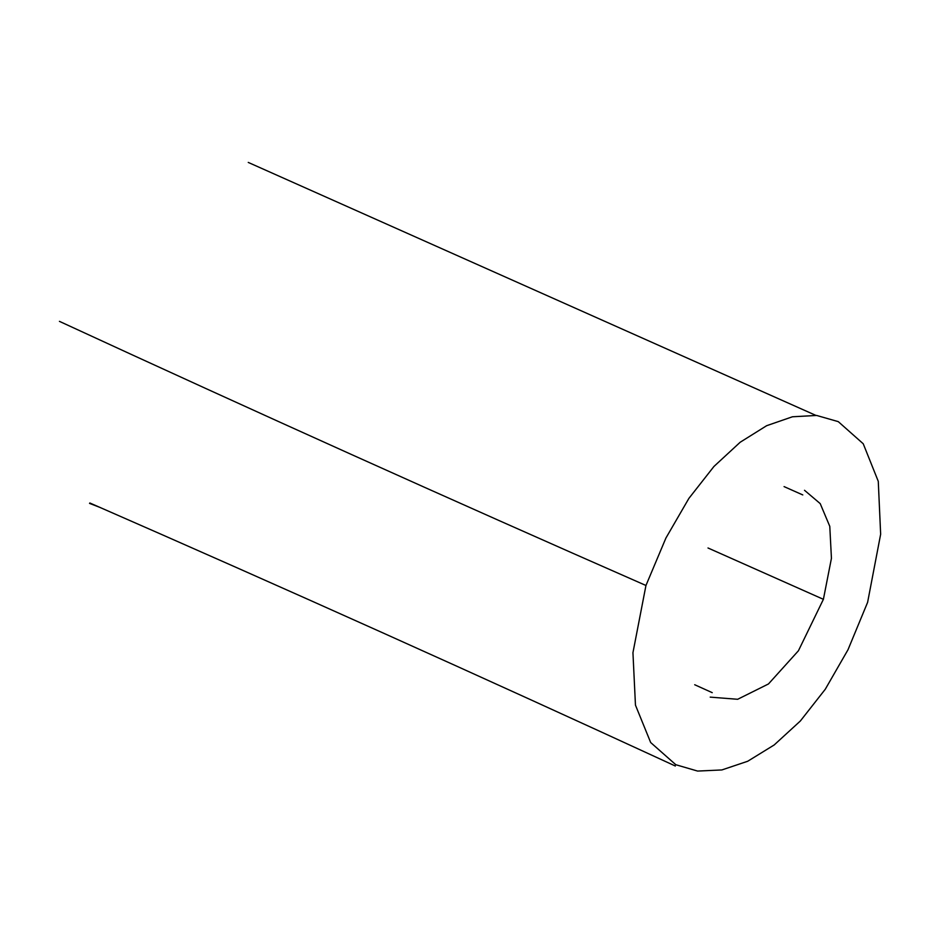 <?xml version="1.0" encoding="UTF-8"?>
<svg xmlns="http://www.w3.org/2000/svg" width="927" height="927" viewBox="0 0 927 927"><rect width="100%" height="100%" fill="white"/><g stroke="black" fill="none" stroke-linecap="round" stroke-linejoin="round"><path stroke-width="1.39" d="M645.957 585.482L665.922 538.031L688.9 498.378L713.952 466.455L740.175 442.249L766.641 425.702L792.434 416.779L816.617 415.447L838.286 421.646L863.234 443.766L878.275 481.333L880.65 534.23L867.614 602.341L847.996 649.746L825.262 689.271L800.349 720.997L774.184 744.96L747.718 761.252L721.878 769.943L697.591 771.067L675.806 764.717L650.673 742.527L635.458 705.134L632.944 652.712L645.957 585.482C449.317 499.12 253.813 411.078 59.432 321.356M710.209 697.127L737.66 699.282L768.46 683.964L798.425 650.766L823.396 599.317L831.438 558.309L829.781 526.339L820.21 503.604L804.509 490.29M707.996 547.984L823.396 599.317M89.537 503.384L100.429 507.59M802.782 494.925L784.068 486.605M712.237 692.666L694.705 684.74M675.331 766.015C480.453 676.142 285.284 588.46 89.826 502.979M248.251 162.422L815.806 415.366"/></g></svg>
